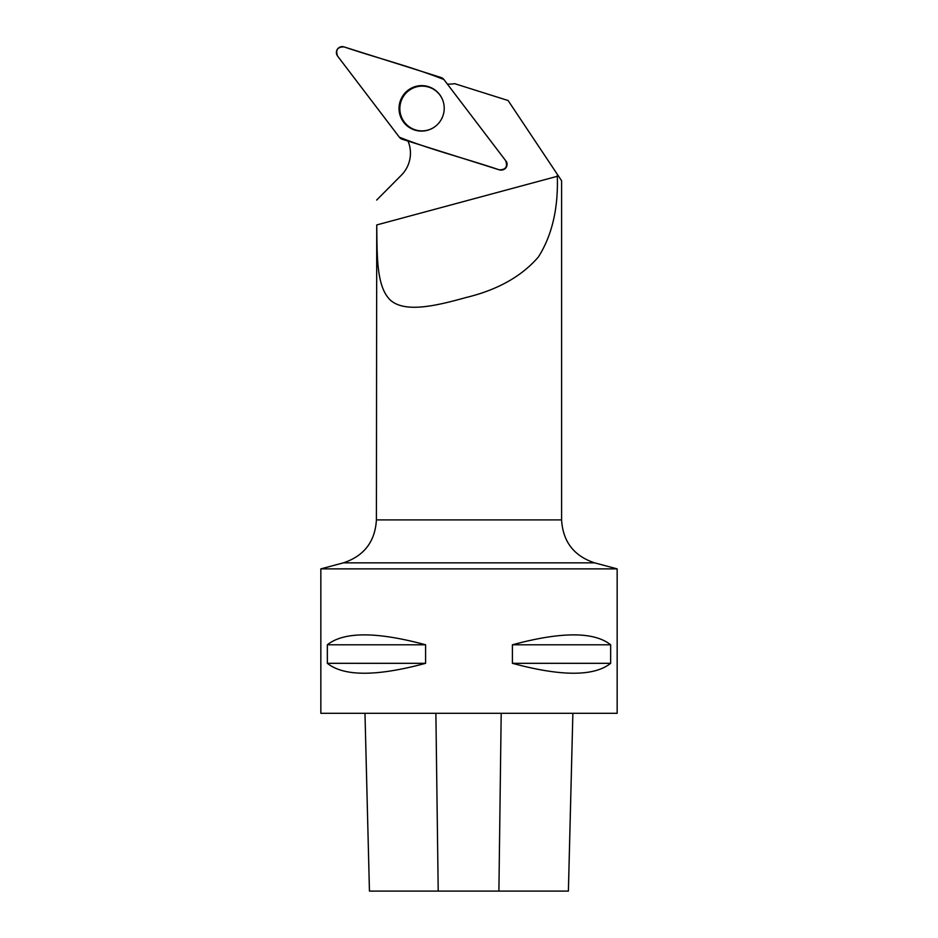 <?xml version="1.0" encoding="UTF-8"?>
<svg xmlns="http://www.w3.org/2000/svg" width="938" height="938" viewBox="0 0 938 938"><rect width="100%" height="100%" fill="white"/><g stroke="black" fill="none" stroke-linecap="round" stroke-linejoin="round"><path stroke-width="1.41" d="M505.641 160.633L443.873 79.496A5.874 5.827 -72.5 0 0 441.001 77.479L344.012 46.9A5.874 5.827 -72.5 0 0 337.598 56.092L399.377 137.218A5.874 5.827 -72.5 0 0 402.238 139.246L499.239 169.825A5.874 5.827 -72.5 0 0 505.641 160.633M403.152 95.359A22.747 22.571 -72.5 0 0 427.787 130.206A22.747 22.571 -72.5 0 0 439.207 94.011A22.747 22.571 -72.5 0 0 403.152 95.359M617.157 568.874L617.157 713.314L320.843 713.314L320.843 568.874L617.157 568.874L594.586 562.847C573.915 555.976 562.917 541.66 561.592 519.91L376.408 519.91L376.736 224.944C377.228 255.277 376.103 287.005 390.689 300.418C405.591 313.163 436.674 305.682 465.893 297.557C497.468 289.959 521.645 276.417 538.435 256.918C552.036 235.344 558.333 208.471 557.313 176.297L557.336 174.351L561.592 180.729L508.091 100.518L454.625 83.658A31.106 30.86 -72.5 0 1 447.356 84.068M376.666 200.052L401.347 175.207A31.106 30.86 -72.5 0 0 408.018 141.063M506.086 161.301L506.801 162.251C507.681 166.026 506.309 168.594 502.698 169.954L502.885 169.907M369.443 891.1L364.976 713.314L369.455 891.1L568.405 891.1L572.872 713.314L568.393 891.1M610.65 644.793C594.094 631.579 561.346 631.579 512.406 644.793L512.406 663.318C561.346 676.533 594.094 676.533 610.65 663.318L610.65 644.793L512.406 644.793M425.594 644.793C376.654 631.579 343.906 631.579 327.35 644.793L327.35 663.318C343.906 676.533 376.654 676.533 425.594 663.318L425.594 644.793L327.35 644.793M425.594 663.318L327.35 663.318M610.65 663.318L512.406 663.318M442.478 99.534A22.383 22.207 -72.5 0 0 400.889 101.832A22.383 22.207 -72.5 0 0 433.637 127.556M399.365 137.218C431.621 149.986 466.116 158.639 499.227 169.825C505.734 169.837 507.868 166.765 505.629 160.621L443.873 79.507C411.63 66.739 377.123 58.086 344.023 46.9C337.504 46.888 335.37 49.96 337.61 56.104L399.365 137.218M428.127 130.101A22.301 22.125 107.5 0 1 421.338 130.863M434.306 89.767A22.301 22.125 107.5 0 1 439.418 94.281M376.736 224.944L557.313 176.297M438.21 891.1L435.877 713.314M498.899 891.1L501.197 713.314M594.586 562.847L343.414 562.847L320.843 568.874M507.024 163.024L506.121 161.371M505.078 168.734L503.565 169.485M561.592 519.91L561.592 180.729M376.408 519.91C375.083 541.66 364.085 555.976 343.414 562.847"/></g></svg>
